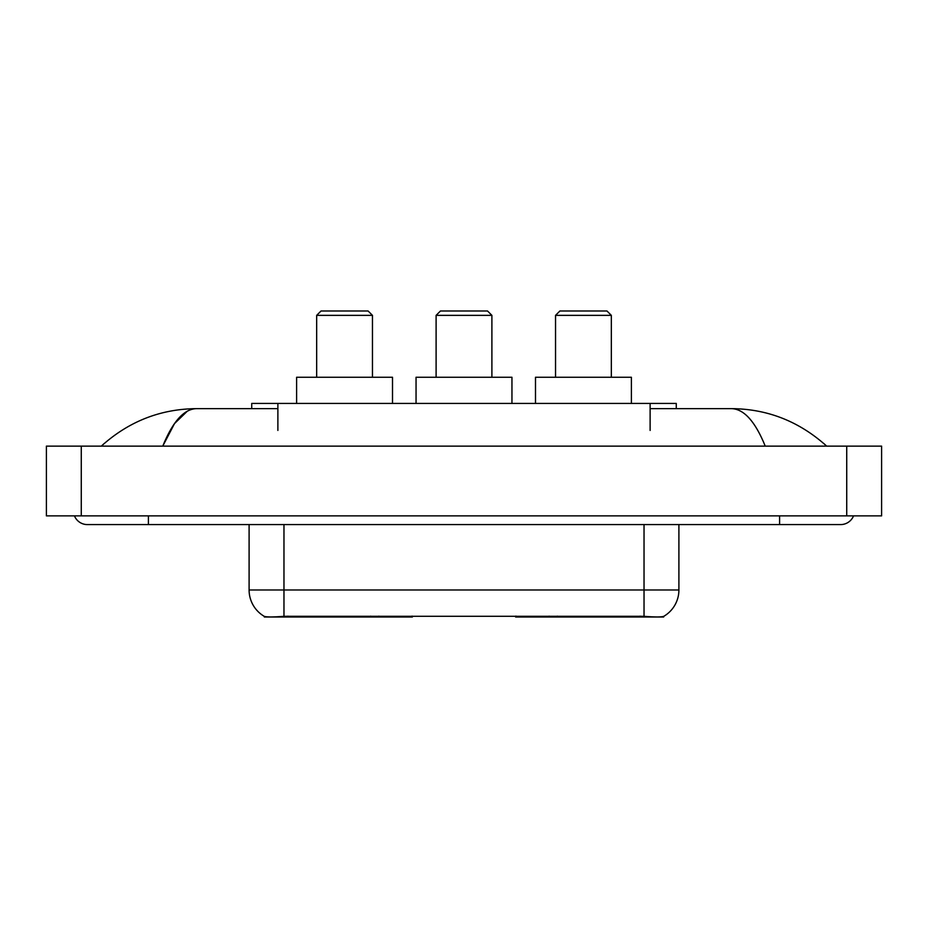 <?xml version="1.0" encoding="UTF-8"?>
<svg xmlns="http://www.w3.org/2000/svg" width="928" height="928" viewBox="0 0 928 928"><rect width="100%" height="100%" fill="white"/><g stroke="black" fill="none" stroke-linecap="round" stroke-linejoin="round"><path stroke-width="1.39" d="M412.38 616.146L412.38 617.004L264.352 617.004L264.352 616.389M251.732 408.645L251.732 403.413L676.268 403.413L676.268 408.645M663.648 616.389L663.648 617.004L515.62 617.004L515.62 616.146M74.449 515.875A13.955 13.955 0 0 0 87.371 524.587A13.955 13.955 0 0 1 74.449 515.875A13.955 13.955 0 0 0 87.371 524.587L840.629 524.587A13.955 13.955 0 0 0 853.551 515.875A13.955 13.955 0 0 1 840.629 524.587A13.955 13.955 0 0 0 853.551 515.875A13.955 13.955 0 0 1 840.629 524.587M765.229 446.124C755.23 421.509 743.989 409.016 731.531 408.645L650.122 408.645M277.878 408.645L196.469 408.645C184.011 409.016 172.77 421.509 162.771 446.124L174.51 423.586L187.421 411.092M81.27 446.124L881.6 446.124L881.6 515.875L46.4 515.875L46.4 446.124L81.27 446.124L81.27 515.875M731.531 408.645C767.514 408.923 799.24 421.416 826.674 446.124L823.704 443.433M104.296 443.433L101.326 446.124C128.632 421.474 160.347 408.97 196.469 408.645M249.098 524.587L249.098 589.976A30.508 30.508 0 0 0 264.178 616.296C266.44 617.178 273.029 617.178 283.968 616.296L644.032 616.296C654.948 617.178 661.548 617.178 663.822 616.296A30.508 30.508 0 0 0 678.902 589.976L678.902 524.587M316.668 315.358L372.464 315.358L368.103 310.996L321.018 310.996L316.668 315.358L316.668 377.255M372.464 315.358L372.464 377.255M392.509 403.413L392.509 377.255L296.612 377.255L296.612 403.413M555.536 315.358L611.332 315.358L606.982 310.996L559.897 310.996L555.536 315.358L555.536 377.255M611.332 315.358L611.332 377.255M631.388 403.413L631.388 377.255L535.491 377.255L535.491 403.413M436.102 315.358L491.898 315.358L487.536 310.996L440.464 310.996L436.102 315.358L436.102 377.255M491.898 315.358L491.898 377.255M511.954 403.413L511.954 377.255L416.046 377.255L416.046 403.413M557.345 616.146L557.345 617.004M640.111 617.004L640.111 616.146M370.655 616.146L370.655 617.004M287.889 617.004L287.889 616.146M277.878 430.43L277.878 403.413M650.122 430.43L650.122 403.413M378.844 616.146L378.844 617.004M549.156 616.146L549.156 617.004M516.154 616.146L516.154 617.004M411.846 616.146L411.846 617.004M779.601 515.875L779.601 524.587M148.399 515.875L148.399 524.587M846.73 446.124L846.73 515.875M644.032 616.296L644.032 589.976L678.902 589.976M249.098 589.976L283.968 589.976L283.968 616.296M283.968 524.587L283.968 589.976L644.032 589.976L644.032 524.587"/></g></svg>
